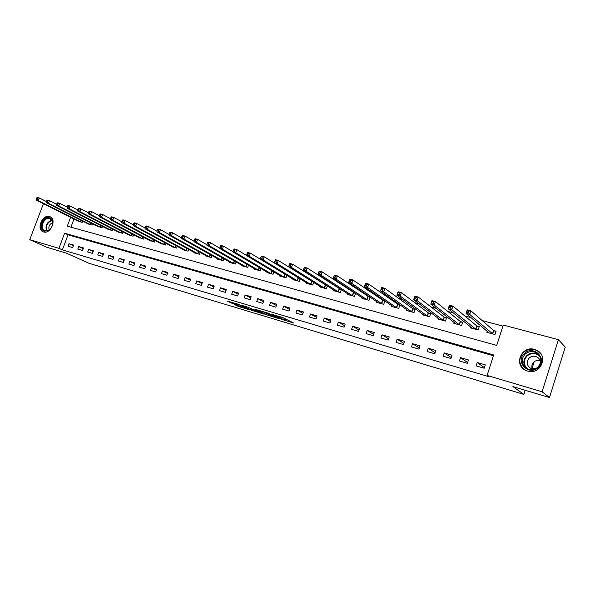 <?xml version="1.0" encoding="UTF-8"?>
<svg xmlns="http://www.w3.org/2000/svg" width="595" height="595" viewBox="0 0 595 595"><rect width="100%" height="100%" fill="white"/><g stroke="black" fill="none" stroke-linecap="round" stroke-linejoin="round"><path stroke-width="0.89" d="M281.48 319.314L293.603 322.996L282.67 317.507L271.625 314.234L279.025 316.949L280.111 317.685L276.63 316.838L284.67 319.842L281.48 319.314M49.459 216.513L50.136 216.758C56.979 219.414 50.545 234.4 43.606 231.953L43.026 231.745C36.154 229.12 42.483 214.178 49.459 216.513M534.474 349.399L537.166 350.507C548.902 356.435 540.148 375.356 527.616 371.109L525.311 370.172C513.359 364.408 521.793 345.331 534.474 349.399M234.608 304.573L238.476 306.485L249.989 309.906L238.498 304.313L226.985 300.988L231.916 303.242L237.137 304.774L235.018 303.517L240.395 305.332L247.2 308.864L234.608 304.573M70.589 217.354L67.28 226.16L496.728 345.412L503.251 325.063L558.415 339.671L565.25 347.086L549.49 397.534L512.905 386.594L523.868 394.388L88.878 263.243L66.372 253.128L46.953 247.327L29.75 239.666L43.435 203.691M549.49 397.534L542.082 391.763L487.104 375.445L493.671 354.947L64.624 233.203L58.935 248.331L29.75 239.666M493.419 355.75L68.038 234.824L62.378 249.885L488.926 376.695L487.104 375.445M62.378 249.885L58.935 248.331M266.337 314.74L279.821 318.861L268.709 313.334L256.564 309.742L266.337 314.74L266.724 313.625L267.698 314.011M264.225 314.212L251.521 310.293L241.563 305.265L248.435 307.392L253.946 309.965L257.695 311.059L254.801 309.266L264.284 314.048M485.275 364.854L477.168 362.496L476.082 365.865L484.189 368.238L485.275 364.854M468.473 359.968L460.53 357.654L459.452 360.987L467.395 363.314L468.473 359.968M452.007 355.178L444.212 352.909L443.141 356.204L450.928 358.488L452.007 355.178M435.852 350.477L428.214 348.254L427.143 351.511L434.781 353.757L435.852 350.477M420.018 345.866L412.521 343.687L411.45 346.915L418.947 349.109L420.018 345.866M404.474 341.344L397.118 339.202L396.054 342.4L403.41 344.557L404.474 341.344M389.227 336.904L382.005 334.807L380.949 337.975L388.163 340.087L389.227 336.904M374.262 332.553L367.175 330.493L366.126 333.624L373.206 335.699L374.262 332.553M359.573 328.276L352.619 326.253L351.571 329.362L358.517 331.4L359.573 328.276M345.152 324.082L338.324 322.096L337.283 325.168L344.103 327.176L345.152 324.082M330.999 319.961L324.29 318.013L323.249 321.055L329.95 323.026L330.999 319.961M317.09 315.915L310.508 314.004L309.467 317.016L316.049 318.95L317.09 315.915M303.435 311.944L296.964 310.062L295.931 313.052L302.401 314.948L303.435 311.944M290.018 308.039L283.666 306.194L282.632 309.155L288.992 311.014L290.018 308.039M276.839 304.209L270.591 302.386L269.572 305.324L275.812 307.154L276.839 304.209M263.89 300.438L257.747 298.653L256.728 301.561L262.864 303.353L263.89 300.438M251.157 296.734L245.125 294.979L244.106 297.857L250.138 299.627L251.157 296.734M238.647 293.09L232.712 291.364L231.7 294.22L237.628 295.96L238.647 293.09M226.345 289.512L220.514 287.816L219.503 290.643L225.334 292.353L226.345 289.512M214.245 285.994L208.51 284.328L207.514 287.132L213.241 288.813L214.245 285.994M202.352 282.528L196.714 280.892L195.718 283.674L201.355 285.325L202.352 282.528M190.653 279.129L185.112 277.515L184.115 280.267L189.664 281.896L190.653 279.129M179.147 275.783L173.695 274.191L172.706 276.928L178.158 278.527L179.147 275.783M167.827 272.488L162.457 270.926L161.476 273.633L166.845 275.21L167.827 272.488M156.693 269.245L151.405 267.705L150.431 270.398L155.712 271.945L156.693 269.245M145.73 266.054L140.532 264.544L139.557 267.207L144.749 268.732L145.73 266.054M134.946 262.916L129.822 261.428L128.855 264.068L133.972 265.571L134.946 262.916M124.325 259.829L119.29 258.364L118.323 260.982L123.358 262.462L124.325 259.829M113.876 256.787L108.915 255.344L107.948 257.94L112.909 259.398L113.876 256.787M103.582 253.79L98.696 252.369L97.744 254.95L102.623 256.378L103.582 253.79M93.452 250.845L88.64 249.446L87.688 252.005L92.493 253.411L93.452 250.845M83.471 247.937L78.733 246.561L77.781 249.097L82.519 250.488L83.471 247.937M73.646 245.081L68.975 243.719L68.031 246.241L72.694 247.609L73.646 245.081M502.924 326.09L482.181 320.579M470.995 317.611L464.814 315.967M453.39 312.94L447.797 311.453M436.15 308.359L431.122 307.027M419.252 303.874L414.774 302.691M402.703 299.486L398.754 298.437M386.49 295.18L383.046 294.265M370.588 290.962L367.636 290.174M355.007 286.82L352.515 286.158M339.723 282.766L337.685 282.223M324.736 278.787L323.137 278.363M310.032 274.883L308.85 274.57M295.611 271.052L294.83 270.851M281.457 267.296L281.071 267.192M73.973 219.049L70.917 227.171M487.231 331.274L486.889 332.33L495.01 334.539L496.089 331.184L493.88 330.589M470.533 326.819L470.214 327.8L478.179 329.965L479.25 326.648L477.086 326.06M454.163 322.438L453.859 323.36L461.668 325.48L462.739 322.192L460.612 321.62M438.106 318.139L437.823 319.002L445.484 321.084L446.548 317.834L444.465 317.269M422.361 313.915L422.086 314.733L429.605 316.771L430.661 313.55L428.623 313M406.906 309.772L406.653 310.538L414.023 312.539L415.079 309.355L413.079 308.812M391.748 305.696L391.503 306.425L398.739 308.389L399.788 305.235L397.824 304.7M376.866 301.695L376.635 302.386L383.738 304.313L384.787 301.189L382.853 300.668M362.258 297.768L362.035 298.422L369.012 300.311L370.053 297.217L368.156 296.704M355.572 293.313L353.728 292.822M355.587 293.328L354.553 296.384L347.703 294.525L347.911 293.908M340.98 289.386L339.559 288.999M341.344 289.624L340.355 292.532L333.631 290.702L333.832 290.115M326.662 285.526L325.644 285.25M327.362 285.972L326.41 288.746L319.805 286.946L319.998 286.388M312.606 281.733L311.973 281.569M313.625 282.38L312.717 285.027L306.224 283.265L306.41 282.722M300.133 278.839L299.263 281.368L292.889 279.635L293.067 279.122M286.879 275.359L286.039 277.776L279.776 276.08L279.947 275.582M273.856 271.937L273.046 274.25L266.895 272.577L267.058 272.101M261.064 268.561L260.283 270.784L254.229 269.141L254.385 268.68M248.479 265.236L247.728 267.371L241.778 265.757L241.934 265.318M236.111 261.971L235.389 264.016L229.536 262.432L229.685 262.008M223.958 258.751L223.251 260.722L217.502 259.16L217.644 258.758M211.999 255.582L211.322 257.486L205.662 255.947L205.803 255.553M200.24 252.466L199.585 254.296L194.015 252.786L194.149 252.406M188.675 249.394L188.035 251.157L182.561 249.669L182.695 249.305M177.295 246.367L176.678 248.07L171.286 246.613L171.419 246.256M166.102 243.392L165.499 245.036L160.323 243.258M155.079 240.454L154.499 242.046L149.405 240.306M144.243 237.569L143.678 239.108L138.657 237.398M133.57 234.72L133.02 236.215L128.074 234.534M123.061 231.916L122.525 233.366L117.661 231.715M112.715 229.157L112.202 230.562L107.405 228.941M102.533 226.435L102.028 227.796L97.305 226.204M92.508 223.757L92.009 225.074L87.361 223.512M82.623 221.117L82.147 222.396L77.566 220.857M523.868 394.388L525.169 390.261M532.071 368.387L534.139 361.834M558.415 339.671L542.082 391.763M68.038 234.824L64.624 233.203M477.168 362.496L484.389 367.598M460.53 357.654L467.648 362.526M444.212 352.909L451.226 357.565M428.214 348.254L435.123 352.716M412.521 343.687L419.319 347.978M397.118 339.202L403.812 343.337M382.005 334.807L388.595 338.793M367.175 330.493L373.66 334.338M352.619 326.253L359.001 329.972M338.324 322.096L344.609 325.696M324.29 318.013L330.47 321.501M310.508 314.004L316.592 317.38M296.964 310.062L302.952 313.342M283.666 306.194L289.557 309.378M270.591 302.386L276.392 305.488M257.747 298.653L263.459 301.665M245.125 294.979L250.74 297.916M232.712 291.364L238.245 294.228M220.514 287.816L225.959 290.605M208.51 284.328L213.873 287.043M196.714 280.892L201.988 283.547M185.112 277.515L190.303 280.104M173.695 274.191L178.805 276.727M162.457 270.926L167.5 273.395M151.405 267.705L156.366 270.13M140.532 264.544L145.418 266.91M129.822 261.428L134.641 263.741M119.29 258.364L124.028 260.625M108.915 255.344L113.585 257.561M98.696 252.369L103.299 254.541M88.64 249.446L93.177 251.573M78.733 246.561L83.203 248.65M68.975 243.719L73.386 245.772M284.998 320.043L285.065 318.712L284.67 319.842M281.13 317.046L285.065 318.712M285.258 319.284L288.278 320.192M262.514 311.49L266.724 313.625M277.471 318.035L269.438 313.796L265.192 312.561L271.261 315.826L277.471 318.035M247.803 307.132L252.57 309.467M256.534 311.46L261.926 313.275L257.918 311.311L254.177 310.226L256.534 311.46M466.971 312.211L468.414 312.591L468.89 311.14L467.439 310.761L466.078 313.476L467.254 309.861L470.868 310.806L469.693 314.428L466.078 313.476L489.083 332.925M495.947 331.631L493.538 330.389L470.868 310.806L468.89 311.14M492.801 333.936L469.693 314.428L468.414 312.591M467.254 309.861L467.439 310.761M449.076 307.511L450.497 307.883L450.965 306.447L449.545 306.075L448.236 308.768L449.404 305.198L452.944 306.12L451.776 309.697L448.236 308.768L472.363 328.388M479.109 327.072L476.736 325.867L452.944 306.12L450.965 306.447M476.007 329.377L451.776 309.697L450.497 307.883M449.404 305.198L449.545 306.075M431.561 302.907L432.952 303.272L433.42 301.851L432.029 301.487L430.773 304.157L431.933 300.631L435.399 301.531L434.231 305.071L430.773 304.157L455.971 323.933M462.605 322.609L460.262 321.426L435.399 301.531L433.42 301.851M459.548 324.907L434.231 305.071L432.952 303.272M431.933 300.631L432.029 301.487M414.41 298.392L415.771 298.75L416.232 297.351L414.879 296.994L413.666 299.649L414.827 296.154L418.218 297.039L417.058 300.542L413.666 299.649L439.906 319.545M446.414 318.228L444.101 317.068L418.218 297.039L416.232 297.351M443.401 320.519L417.058 300.542L415.771 298.75M414.827 296.154L414.879 296.994M397.616 293.982L398.94 294.332L399.409 292.941L398.077 292.591L396.91 295.232L398.07 291.773L401.394 292.643L400.234 296.102L396.91 295.232L424.116 315.283M430.535 313.937L428.251 312.799L401.394 292.643L399.409 292.941M427.56 316.22L400.234 296.102L398.94 294.332M398.07 291.773L398.077 292.591M524.44 353.452C533.507 344.401 548.151 359.097 538.237 367.546C528.948 376.568 514.653 361.715 524.44 353.452M537.88 367.152C542.246 361.79 541.725 357.007 536.318 352.798C532.309 350.849 528.568 351.288 525.102 354.107C520.722 359.529 521.302 364.333 526.835 368.528C530.785 370.38 534.459 369.919 537.88 367.152M532.22 368.826C531.372 366.267 531.923 364.014 533.871 362.065C535.664 360.533 537.724 360.02 540.044 360.533M540.26 363.701C540.662 360.845 539.62 358.636 537.144 357.082C534.317 355.713 531.685 356.018 529.245 358.004C526.159 361.82 526.56 365.211 530.457 368.171L535.515 368.736M541.071 354.181L537.367 350.797C532.384 348.365 527.735 348.908 523.429 352.418C517.985 359.157 518.714 365.122 525.601 370.321L525.772 370.41M44.558 231.172C37.968 229.625 43.249 215.717 49.616 217.822C51.289 218.343 52.308 219.629 52.68 221.69C52.955 225.371 51.564 228.302 48.507 230.481L44.558 231.172M49.772 218.484C44.186 216.602 39.121 228.562 44.618 230.667L48.745 230.198C51.572 228.183 52.858 225.468 52.613 222.061L49.772 218.484M52.672 222.656C49.474 224.129 48.284 226.561 49.117 229.96M50.828 217.153L49.987 216.833C43.063 214.505 36.778 229.35 43.599 231.953L43.599 231.953M381.157 289.653L382.459 289.996L382.92 288.627L381.618 288.285L380.503 290.903L381.648 287.482L384.906 288.33L383.753 291.758L380.503 290.903L408.646 311.081M414.96 309.727L412.707 308.612L384.906 288.33L382.92 288.627M412.015 311.996L383.753 291.758L382.459 289.996M381.648 287.482L381.618 288.285M365.033 285.414L366.312 285.749L366.773 284.395L365.494 284.06L364.415 286.656L365.561 283.272L368.751 284.113L367.606 287.497L364.415 286.656L393.459 306.953M399.669 305.592L368.751 284.113L366.773 284.395M396.768 307.853L367.606 287.497L366.312 285.749M365.561 283.272L365.494 284.06M349.235 281.264L350.485 281.591L350.938 280.245L349.689 279.918L348.655 282.499L349.793 279.152L352.924 279.97L351.786 283.324L348.655 282.499L378.554 302.907M384.668 301.539L352.924 279.97L350.938 280.245M381.804 303.792L351.786 283.324L350.485 281.591M349.793 279.152L349.689 279.918M333.743 277.188L334.97 277.508L335.424 276.184L334.197 275.864L333.207 278.423L334.338 275.113L337.41 275.916L336.272 279.233L333.207 278.423L363.917 298.935M369.941 297.552L337.41 275.916L335.424 276.184M367.115 299.798L336.272 279.233L334.97 277.508M334.338 275.113L334.197 275.864M318.556 273.194L319.76 273.514L320.214 272.198L319.009 271.885L318.057 274.429L319.188 271.149L322.192 271.937L321.062 275.225L318.057 274.429L349.555 295.031M355.483 293.647L322.192 271.937L320.214 272.198M352.686 295.879L321.062 275.225L319.76 273.514M319.188 271.149L319.009 271.885M303.666 269.282L304.848 269.595L305.295 268.293L304.119 267.981L303.205 270.509L304.328 267.267L307.273 268.04L306.15 271.29L303.205 270.509L335.446 291.2M341.285 289.81L307.273 268.04L305.295 268.293M338.525 292.033L306.15 271.29L304.848 269.595M304.328 267.267L304.119 267.981M289.058 265.444L290.219 265.749L290.665 264.455L289.512 264.158L288.635 266.664L289.75 263.459L292.643 264.21L291.52 267.43L288.635 266.664L321.59 287.437M327.339 286.039L292.643 264.21L290.665 264.455M324.617 288.255L291.52 267.43L290.219 265.749M289.75 263.459L289.512 264.158M275.18 260.402L274.734 261.674L275.872 261.978L276.318 260.699L275.18 260.402L275.448 259.717L278.289 260.461L277.173 263.644L274.34 262.893L307.979 283.741M313.349 282.209L278.289 260.461L276.318 260.699M310.947 284.544L277.173 263.644L275.872 261.978M274.34 262.893L274.734 261.674M261.116 256.72L260.677 257.977L261.793 258.275L262.231 257.01L261.116 256.72L261.421 256.051L264.202 256.78L263.094 259.933L260.312 259.197L294.607 280.104M299.107 278.207L264.202 256.78L262.231 257.01M297.53 280.899L263.094 259.933L261.793 258.275M260.312 259.197L260.677 257.977M247.319 253.106L246.88 254.355L247.974 254.645L248.42 253.388L247.319 253.106L247.654 252.451L250.383 253.165L249.283 256.289L246.546 255.567L281.472 276.534M285.057 274.25L250.383 253.165L248.42 253.388M284.336 277.315L249.283 256.289L247.974 254.645M246.546 255.567L246.88 254.355M233.783 249.558L233.337 250.792L234.415 251.075L234.854 249.841L233.783 249.558L234.133 248.918L236.817 249.617L235.717 252.711L233.039 252.005L268.553 273.031M246.575 255.463L236.817 249.617L234.854 249.841M271.372 273.797L235.717 252.711L234.415 251.075M233.039 252.005L233.337 250.792M220.485 246.077L220.046 247.297L221.102 247.579L221.541 246.352L220.485 246.077L220.871 245.445L223.504 246.137L222.411 249.201L219.778 248.502L255.865 269.58M233.091 251.804L223.504 246.137L221.541 246.352M258.632 270.331L222.411 249.201L221.102 247.579M219.778 248.502L220.046 247.297M207.432 242.656L207 243.868L208.034 244.143L208.466 242.924L207.432 242.656L207.841 242.039L210.429 242.715L209.336 245.75L206.755 245.073L243.385 266.196M219.845 248.212L210.429 242.715L208.466 242.924M246.107 266.932L209.336 245.75L208.034 244.143M206.755 245.073L207 243.868M194.617 239.294L194.186 240.499L195.197 240.767L195.636 239.562L194.617 239.294L195.048 238.692L197.585 239.361L196.506 242.366L193.963 241.696L231.12 262.864M206.829 244.686L197.585 239.361L195.636 239.562M233.798 263.585L196.506 242.366L195.197 240.767M193.963 241.696L194.186 240.499M182.025 235.999L181.594 237.189L182.591 237.457L183.029 236.26L182.025 235.999L182.479 235.412L184.978 236.059L183.9 239.041L181.401 238.387L219.057 259.584M194.052 241.228L184.978 236.059L183.029 236.26M221.69 260.298L183.9 239.041L182.591 237.457M181.401 238.387L181.594 237.189M169.657 232.764L169.233 233.939L170.215 234.199L170.639 233.017L169.657 232.764L170.133 232.184L172.587 232.824L171.516 235.776L169.062 235.129L207.194 256.363M181.49 237.836L172.587 232.824L170.639 233.017M209.782 257.062L171.516 235.776L170.215 234.199M169.062 235.129L169.233 233.939M157.511 229.581L157.08 230.748L158.047 231.001L158.471 229.834L157.511 229.581L158.01 229.008L160.419 229.64L159.348 232.563L156.939 231.931L195.517 253.195M169.151 234.504L160.419 229.64L158.471 229.834M198.068 253.887L159.348 232.563L158.047 231.001M156.939 231.931L157.08 230.748M145.574 226.45L145.143 227.61L146.095 227.855L146.519 226.695L145.574 226.45L146.087 225.899L148.452 226.517L147.396 229.41L145.024 228.785L184.041 250.071M157.02 231.239L148.452 226.517L146.519 226.695M186.547 250.755L147.396 229.41L146.095 227.855M145.024 228.785L145.143 227.61M133.838 223.378L133.414 224.523L134.344 224.769L134.767 223.623L133.838 223.378L134.373 222.835L136.701 223.445L135.645 226.316L133.317 225.698L172.743 247.007M145.106 228.026L136.701 223.445L134.767 223.623M175.213 247.676L135.645 226.316L134.344 224.769M133.317 225.698L133.414 224.523M122.302 220.358L121.886 221.496L122.801 221.734L123.217 220.596L122.302 220.358L122.86 219.823L125.151 220.418L124.095 223.266L121.811 222.664L161.632 243.987M133.384 224.88L125.151 220.418L123.217 220.596M164.056 244.649L124.095 223.266L122.801 221.734M121.811 222.664L121.886 221.496M110.968 217.383L110.551 218.514L111.451 218.752L111.867 217.621L110.968 217.383L111.54 216.863L113.794 217.45L112.745 220.276L110.492 219.681L150.691 241.012M121.863 221.779L113.794 217.45L111.867 217.621M153.079 241.667L112.745 220.276L111.451 218.752M110.492 219.681L110.551 218.514M99.819 214.468L99.402 215.583L100.287 215.814L100.704 214.698L99.819 214.468L100.414 213.955L102.623 214.535L101.581 217.331L99.372 216.744L139.929 238.089M110.536 218.737L102.623 214.535L100.704 214.698M142.279 238.729L101.581 217.331L100.287 215.814M99.372 216.744L99.402 215.583M88.856 211.597L88.439 212.705L89.309 212.936L89.726 211.82L88.856 211.597L89.466 211.091L91.645 211.664L90.604 214.431L88.432 213.858L129.331 235.211M99.395 215.747L91.645 211.664L89.726 211.82M131.644 235.843L90.604 214.431L89.309 212.936M88.432 213.858L88.439 212.705M78.079 208.771L77.662 209.871L78.518 210.095L78.934 208.994L78.079 208.771L78.704 208.28L80.838 208.838L79.812 211.582L77.67 211.024L118.896 232.377M88.439 212.809L80.838 208.838L78.934 208.994M121.172 232.995L79.812 211.582L78.518 210.095M77.67 211.024L77.662 209.871M67.473 205.989L67.064 207.082L67.904 207.305L68.313 206.212L67.473 205.989L68.113 205.506L70.217 206.056L69.191 208.786L67.086 208.228L108.625 229.588M77.662 209.923L70.217 206.056L68.313 206.212M110.863 230.198L69.191 208.786L67.904 207.305M67.086 208.228L67.064 207.082L59.768 203.326L58.741 206.026L56.674 205.483L98.502 226.844M57.038 203.259L57.693 202.783L59.768 203.326L57.038 203.259L56.629 204.338L57.462 204.561L57.871 203.475M100.719 227.439L58.741 206.026L57.462 204.561M56.674 205.483L56.629 204.338M46.774 200.575L46.365 201.645L47.184 201.854L47.593 200.783L46.774 200.575L47.444 200.106L49.482 200.641L48.463 203.319L46.432 202.783L88.543 224.137M56.644 204.301L49.482 200.641L47.593 200.783M90.715 224.724L48.463 203.319L47.184 201.854M46.432 202.783L46.365 201.645M36.674 197.927L36.273 198.99L37.069 199.199L37.478 198.135L36.674 197.927L37.359 197.466L39.367 197.994L38.355 200.649L36.347 200.121L78.726 221.466M46.395 201.564L39.367 197.994L37.478 198.135M80.875 222.054L38.355 200.649L37.069 199.199M36.347 200.121L36.273 198.99M284.284 318.31L283.889 319.448M280.037 316.719L279.814 317.351M279.189 316.466L279.025 316.949M268.181 314.264L267.824 315.298M253.381 309.779L253.001 310.843M251.908 309.192L251.521 310.293M258.059 310.91L257.918 311.311M232.199 302.431L231.916 303.242M230.674 301.977L230.421 302.684M238.721 305.8L238.476 306.485M237.212 305.354L237.011 305.934M493.761 330.53L492.69 333.884M493.538 330.389L492.459 333.743M476.967 326L475.896 329.318M476.736 325.867L475.658 329.184M460.5 321.568L459.429 324.848M460.262 321.426L459.191 324.706M444.346 317.217L443.282 320.46M444.101 317.068L443.037 320.326M428.504 312.948L427.441 316.161M428.251 312.799L427.195 316.019M526.233 368.171C522.893 363.872 523.072 359.678 526.776 355.572C530.219 352.768 533.931 352.337 537.917 354.278L536.318 352.798M539.531 355.847C535.411 352.723 531.283 352.753 527.14 355.922C523.317 360.31 523.384 364.601 527.341 368.781M46.618 230.957C45.012 225.728 46.774 222.113 51.906 220.105M52.122 220.485C47.265 222.441 45.577 225.907 47.05 230.882M412.96 308.753L411.904 311.936M412.707 308.612L411.651 311.795M397.705 304.647L396.649 307.801M397.445 304.499L396.396 307.66M382.734 300.609L381.685 303.733M382.473 300.468L381.425 303.591M368.037 296.652L366.989 299.739M367.777 296.503L366.728 299.597M353.608 292.762L352.567 295.827M353.341 292.621L352.3 295.685M339.44 288.947L338.406 291.974M339.172 288.798L338.131 291.833M325.524 285.191L324.491 288.196M325.249 285.05L324.223 288.054M311.854 281.509L310.828 284.484M311.579 281.368L310.553 284.343M298.43 277.895L297.403 280.84M298.147 277.746L297.128 280.699M285.228 274.355L284.217 277.263M284.953 274.191L283.934 277.114M272.227 270.956L271.253 273.737M271.952 270.792L270.97 273.596M259.45 267.609L258.513 270.279M259.175 267.445L258.23 270.137M246.895 264.314L245.988 266.88M246.613 264.15L245.698 266.731M234.549 261.071L233.671 263.533M234.266 260.908L233.381 263.392M222.411 257.873L221.563 260.246M222.128 257.709L221.273 260.104M210.474 254.727L209.656 257.01M210.191 254.563L209.366 256.869M198.737 251.626L197.942 253.827M198.447 251.469L197.652 253.686M187.187 248.576L186.421 250.696M186.897 248.42L186.131 250.554M175.83 245.571L175.086 247.624M175.54 245.415L174.789 247.475M164.651 242.611L163.93 244.59M164.361 242.455L163.632 244.448M153.659 239.696L152.96 241.607M153.361 239.54L152.655 241.466M142.83 236.825L142.153 238.677M142.54 236.669L141.855 238.536M132.179 233.991L131.517 235.784M131.882 233.835L131.22 235.642M121.692 231.202L121.053 232.942M121.395 231.046L120.748 232.801M111.369 228.458L110.744 230.146M111.064 228.302L110.439 230.005M101.202 225.75L100.592 227.387M100.897 225.594L100.287 227.245M91.184 223.088L90.596 224.672M90.886 222.932L90.291 224.531M81.329 220.455L80.749 221.995M81.024 220.306L80.444 221.853M280.409 316.83L280.156 317.551M537.144 357.082L539.293 359.038M52.613 222.061L52.68 221.69"/></g></svg>
